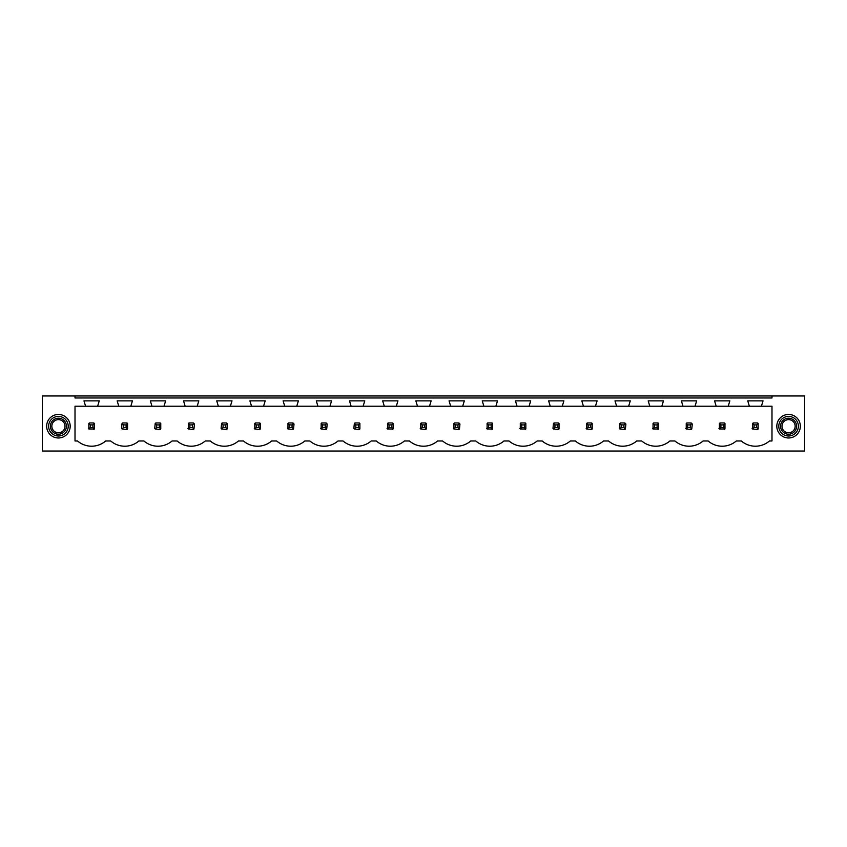 <?xml version="1.0" encoding="UTF-8"?>
<svg xmlns="http://www.w3.org/2000/svg" width="847" height="847" viewBox="0 0 847 847"><rect width="100%" height="100%" fill="white"/><g stroke="black" fill="none" stroke-linecap="round" stroke-linejoin="round"><path stroke-width="1.27" d="M75.012 395.962L42.35 395.962L42.35 451.038L804.65 451.038L804.65 395.962L771.988 395.962L771.988 397.984L75.012 397.984L75.012 395.962L771.988 395.962M771.988 406.221L771.988 440.98L769.457 440.98A21.556 21.556 0 0 1 741.316 440.98L736.276 440.98A21.556 21.556 0 0 1 708.124 440.98L703.084 440.98A21.556 21.556 0 0 1 674.943 440.98L669.892 440.98A21.556 21.556 0 0 1 641.751 440.98L636.711 440.98A21.556 21.556 0 0 1 608.559 440.98L603.519 440.98A21.556 21.556 0 0 1 575.367 440.98L570.327 440.98A21.556 21.556 0 0 1 542.186 440.98L537.136 440.98A21.556 21.556 0 0 1 508.994 440.98L503.954 440.98A21.556 21.556 0 0 1 475.802 440.98L470.763 440.98A21.556 21.556 0 0 1 442.621 440.98L437.571 440.98A21.556 21.556 0 0 1 409.429 440.98L404.379 440.98A21.556 21.556 0 0 1 376.237 440.98L371.198 440.98A21.556 21.556 0 0 1 343.046 440.98L338.006 440.98A21.556 21.556 0 0 1 309.864 440.98L304.814 440.98A21.556 21.556 0 0 1 276.673 440.98L271.633 440.98A21.556 21.556 0 0 1 243.481 440.98L238.441 440.98A21.556 21.556 0 0 1 210.289 440.98L205.249 440.98A21.556 21.556 0 0 1 177.108 440.98L172.057 440.98A21.556 21.556 0 0 1 143.916 440.98L138.876 440.98A21.556 21.556 0 0 1 110.724 440.98L105.684 440.98A21.556 21.556 0 0 1 77.543 440.98L75.012 440.98L75.012 406.221L85.6 406.221L83.969 400.864L99.258 400.864L97.617 406.221L118.792 406.221L117.151 400.864L132.439 400.864L130.809 406.221L151.973 406.221L150.343 400.864L165.631 400.864L164 406.221L185.165 406.221L183.534 400.864L198.823 400.864L197.192 406.221L218.357 406.221L216.726 400.864L232.014 400.864L230.373 406.221L251.548 406.221L249.907 400.864L265.196 400.864L263.565 406.221L284.73 406.221L283.099 400.864L298.388 400.864L296.757 406.221L317.921 406.221L316.291 400.864L331.579 400.864L329.949 406.221L351.113 406.221L349.483 400.864L364.771 400.864L363.13 406.221L384.305 406.221L382.664 400.864L397.952 400.864L396.322 406.221L417.486 406.221L415.856 400.864L431.144 400.864L429.514 406.221L450.678 406.221L449.048 400.864L464.336 400.864L462.695 406.221L483.87 406.221L482.229 400.864L497.517 400.864L495.887 406.221L517.051 406.221L515.421 400.864L530.709 400.864L529.079 406.221L550.243 406.221L548.612 400.864L563.901 400.864L562.27 406.221L583.435 406.221L581.804 400.864L597.093 400.864L595.452 406.221L616.627 406.221L614.986 400.864L630.274 400.864L628.643 406.221L649.808 406.221L648.177 400.864L663.466 400.864L661.835 406.221L683 406.221L681.369 400.864L696.658 400.864L695.027 406.221L716.191 406.221L714.561 400.864L729.849 400.864L728.208 406.221L749.383 406.221L747.742 400.864L763.031 400.864L761.4 406.221L771.988 406.221M798.901 420.578A11.763 11.763 0 0 0 782.935 415.888A11.763 11.763 0 0 0 778.255 431.854A11.763 11.763 0 0 0 794.221 436.533A11.763 11.763 0 0 0 798.901 420.578M48.099 420.578A11.763 11.763 0 0 0 52.779 436.533A11.763 11.763 0 0 0 68.745 431.854A11.763 11.763 0 0 0 64.065 415.888A11.763 11.763 0 0 0 48.099 420.578M93.773 429.482A3.917 3.917 0 0 0 94.388 428.984L94.388 423.436A3.917 3.917 0 0 0 93.773 422.949L94.388 423.436L92.916 424.908L90.301 424.908L90.301 427.513L88.84 428.984L94.388 428.984L92.916 427.513L92.916 424.908M88.342 428.381A3.917 3.917 0 0 0 88.84 428.984L88.84 423.436A3.917 3.917 0 0 1 89.443 422.949L88.84 423.436L90.301 424.908M752.125 428.381A3.917 3.917 0 0 0 752.612 428.984L757.557 429.482A3.917 3.917 0 0 0 758.16 428.984L758.16 423.436A3.917 3.917 0 0 0 757.557 422.949L758.16 423.436L756.699 424.908L754.084 424.908L754.084 427.513L752.612 428.984L752.612 423.436A3.917 3.917 0 0 1 753.227 422.949L752.612 423.436L754.084 424.908M558.427 422.949L554.086 422.949A3.917 3.917 0 0 0 553.483 423.436L552.985 428.381A3.917 3.917 0 0 0 553.483 428.984L558.427 429.482A3.917 3.917 0 0 0 559.031 428.984L559.031 423.436A3.917 3.917 0 0 0 558.427 422.949L559.031 423.436L557.559 424.908L554.944 424.908L554.944 427.513L553.483 428.984L552.985 428.381M525.235 429.482A3.917 3.917 0 0 0 525.839 428.984L525.839 423.436A3.917 3.917 0 0 0 525.235 422.949L525.839 423.436L524.378 424.908L521.763 424.908L521.763 427.513L520.291 428.984L525.839 428.984L524.378 427.513L524.378 424.908M519.804 428.381A3.917 3.917 0 0 0 520.291 428.984L520.291 423.436A3.917 3.917 0 0 1 520.905 422.949L520.291 423.436L521.763 424.908M586.177 428.381A3.917 3.917 0 0 0 586.675 428.984L591.608 429.482A3.917 3.917 0 0 0 592.212 428.984L592.212 423.436A3.917 3.917 0 0 0 591.608 422.949L592.212 423.436L590.751 424.908L588.136 424.908L588.136 427.513L586.675 428.984L586.675 423.436A3.917 3.917 0 0 1 587.278 422.949L586.675 423.436L588.136 424.908M492.043 429.482A3.917 3.917 0 0 0 492.647 428.984L492.647 423.436A3.917 3.917 0 0 0 492.043 422.949L492.647 423.436L491.186 424.908L488.571 424.908L488.571 427.513L487.11 428.984L492.647 428.984L491.186 427.513L491.186 424.908M486.612 428.381A3.917 3.917 0 0 0 487.11 428.984L487.11 423.436A3.917 3.917 0 0 1 487.713 422.949L487.11 423.436L488.571 424.908M392.479 429.482A3.917 3.917 0 0 0 393.082 428.984L393.082 423.436A3.917 3.917 0 0 0 392.479 422.949L393.082 423.436L391.621 424.908L389.006 424.908L389.006 427.513L387.534 428.984L393.082 428.984L391.621 427.513L391.621 424.908M387.047 428.381A3.917 3.917 0 0 0 387.534 428.984L387.534 423.436A3.917 3.917 0 0 1 388.148 422.949L387.534 423.436L389.006 424.908M160.157 422.949L155.827 422.949A3.917 3.917 0 0 0 155.213 423.436L154.726 428.381A3.917 3.917 0 0 0 155.213 428.984L160.157 429.482A3.917 3.917 0 0 0 160.761 428.984L160.761 423.436A3.917 3.917 0 0 0 160.157 422.949L160.761 423.436L159.3 424.908L156.684 424.908L156.684 427.513L155.213 428.984L154.726 428.381M192.481 424.908L193.952 423.436A3.917 3.917 0 0 0 193.349 422.949L194.439 424.04L193.952 428.984A3.917 3.917 0 0 1 193.349 429.482L193.952 428.984L192.481 427.513L192.481 424.908L189.866 424.908L189.866 427.513L188.405 428.984L193.349 429.482M187.907 428.381A3.917 3.917 0 0 0 188.405 428.984L188.405 423.436A3.917 3.917 0 0 1 189.008 422.949L188.405 423.436L189.866 424.908M126.965 422.949L122.635 422.949A3.917 3.917 0 0 0 122.032 423.436L121.534 428.381A3.917 3.917 0 0 0 122.032 428.984L126.965 429.482A3.917 3.917 0 0 0 127.569 428.984L127.569 423.436A3.917 3.917 0 0 0 126.965 422.949L127.569 423.436L126.108 424.908L123.493 424.908L123.493 427.513L122.032 428.984L121.534 428.381M226.53 422.949L222.2 422.949A3.917 3.917 0 0 0 221.596 423.436L221.099 428.381A3.917 3.917 0 0 0 221.596 428.984L226.53 429.482A3.917 3.917 0 0 0 227.134 428.984L227.134 423.436A3.917 3.917 0 0 0 226.53 422.949L227.134 423.436L225.673 424.908L223.057 424.908L223.057 427.513L221.596 428.984L221.099 428.381M325.237 424.908L326.709 423.436A3.917 3.917 0 0 0 326.095 422.949L327.196 424.04L326.709 428.984A3.917 3.917 0 0 1 326.095 429.482L326.709 428.984L325.237 427.513L325.237 424.908L322.622 424.908L322.622 427.513L321.161 428.984L326.095 429.482M320.664 428.381A3.917 3.917 0 0 0 321.161 428.984L321.161 423.436A3.917 3.917 0 0 1 321.765 422.949L321.161 423.436L322.622 424.908M292.056 424.908L293.517 423.436A3.917 3.917 0 0 0 292.914 422.949L294.015 424.04L293.517 428.984A3.917 3.917 0 0 1 292.914 429.482L293.517 428.984L292.056 427.513L292.056 424.908L289.441 424.908L289.441 427.513L287.969 428.984L292.914 429.482M287.482 428.381A3.917 3.917 0 0 0 287.969 428.984L287.969 423.436A3.917 3.917 0 0 1 288.573 422.949L287.969 423.436L289.441 424.908M254.291 428.381A3.917 3.917 0 0 0 254.788 428.984L259.722 429.482A3.917 3.917 0 0 0 260.325 428.984L260.325 423.436A3.917 3.917 0 0 0 259.722 422.949L260.325 423.436L258.864 424.908L256.249 424.908L256.249 427.513L254.788 428.984L254.788 423.436A3.917 3.917 0 0 1 255.392 422.949L254.788 423.436L256.249 424.908M657.992 429.482A3.917 3.917 0 0 0 658.595 428.984L658.595 423.436A3.917 3.917 0 0 0 657.992 422.949L658.595 423.436L657.134 424.908L654.519 424.908L654.519 427.513L653.048 428.984L658.595 428.984L657.134 427.513L657.134 424.908M652.561 428.381A3.917 3.917 0 0 0 653.048 428.984L653.048 423.436A3.917 3.917 0 0 1 653.651 422.949L653.048 423.436L654.519 424.908M420.228 428.381A3.917 3.917 0 0 0 420.726 428.984L425.67 429.482A3.917 3.917 0 0 0 426.274 428.984L426.274 423.436A3.917 3.917 0 0 0 425.67 422.949L426.274 423.436L424.802 424.908L422.198 424.908L422.198 427.513L420.726 428.984L420.726 423.436A3.917 3.917 0 0 1 421.33 422.949L420.726 423.436L422.198 424.908M457.994 424.908L459.466 423.436A3.917 3.917 0 0 0 458.852 422.949L459.953 424.04L459.466 428.984A3.917 3.917 0 0 1 458.852 429.482L459.466 428.984L457.994 427.513L457.994 424.908L455.379 424.908L455.379 427.513L453.918 428.984L458.852 429.482M453.42 428.381A3.917 3.917 0 0 0 453.918 428.984L453.918 423.436A3.917 3.917 0 0 1 454.521 422.949L453.918 423.436L455.379 424.908M359.287 422.949L354.957 422.949A3.917 3.917 0 0 0 354.353 423.436L353.855 428.381A3.917 3.917 0 0 0 354.353 428.984L359.287 429.482A3.917 3.917 0 0 0 359.89 428.984L359.89 423.436A3.917 3.917 0 0 0 359.287 422.949L359.89 423.436L358.429 424.908L355.814 424.908L355.814 427.513L354.353 428.984L353.855 428.381M690.316 424.908L691.787 423.436A3.917 3.917 0 0 0 691.173 422.949L692.274 424.04L691.787 428.984A3.917 3.917 0 0 1 691.173 429.482L691.787 428.984L690.316 427.513L690.316 424.908L687.7 424.908L687.7 427.513L686.239 428.984L691.173 429.482M685.742 428.381A3.917 3.917 0 0 0 686.239 428.984L686.239 423.436A3.917 3.917 0 0 1 686.843 422.949L686.239 423.436L687.7 424.908M724.365 429.482A3.917 3.917 0 0 0 724.968 428.984L724.968 423.436A3.917 3.917 0 0 0 724.365 422.949L724.968 423.436L723.507 424.908L720.892 424.908L720.892 427.513L719.431 428.984L724.968 428.984L723.507 427.513L723.507 424.908M718.934 428.381A3.917 3.917 0 0 0 719.431 428.984L719.431 423.436A3.917 3.917 0 0 1 720.035 422.949L719.431 423.436L720.892 424.908M623.943 424.908L625.404 423.436A3.917 3.917 0 0 0 624.8 422.949L625.901 424.04L625.404 428.984A3.917 3.917 0 0 1 624.8 429.482L625.404 428.984L623.943 427.513L623.943 424.908L621.327 424.908L621.327 427.513L619.866 428.984L624.8 429.482M619.369 428.381A3.917 3.917 0 0 0 619.866 428.984L619.866 423.436A3.917 3.917 0 0 1 620.47 422.949L619.866 423.436L621.327 424.908M97.617 406.221L85.6 406.221M761.4 406.221L749.383 406.221M728.208 406.221L716.191 406.221M695.027 406.221L683 406.221M661.835 406.221L649.808 406.221M628.643 406.221L616.627 406.221M595.452 406.221L583.435 406.221M562.27 406.221L550.243 406.221M529.079 406.221L517.051 406.221M495.887 406.221L483.87 406.221M462.695 406.221L450.678 406.221M429.514 406.221L417.486 406.221M396.322 406.221L384.305 406.221M363.13 406.221L351.113 406.221M329.949 406.221L317.921 406.221M296.757 406.221L284.73 406.221M263.565 406.221L251.548 406.221M230.373 406.221L218.357 406.221M197.192 406.221L185.165 406.221M164 406.221L151.973 406.221M130.809 406.221L118.792 406.221M49.825 421.51A9.804 9.804 0 0 1 63.123 417.613A9.804 9.804 0 0 1 67.019 430.911A9.804 9.804 0 0 1 53.721 434.807A9.804 9.804 0 0 1 49.825 421.51M797.175 421.51A9.804 9.804 0 0 0 783.877 417.613A9.804 9.804 0 0 0 779.981 430.911A9.804 9.804 0 0 0 793.279 434.807A9.804 9.804 0 0 0 797.175 421.51M93.773 422.949L89.443 422.949M90.301 427.513L92.916 427.513M123.493 424.908L122.032 423.436L122.635 422.949M123.493 427.513L126.108 427.513L126.108 424.908M126.965 429.482L127.569 428.984L126.108 427.513M156.684 424.908L155.213 423.436L155.827 422.949M156.684 427.513L159.3 427.513L159.3 424.908M160.157 429.482L160.761 428.984L159.3 427.513M193.349 422.949L189.008 422.949M189.866 427.513L192.481 427.513M223.057 424.908L221.596 423.436L222.2 422.949M223.057 427.513L225.673 427.513L225.673 424.908M226.53 429.482L227.134 428.984L225.673 427.513M259.722 422.949L255.392 422.949M256.249 427.513L258.864 427.513L258.864 424.908M259.722 429.482L260.325 428.984L258.864 427.513M292.914 422.949L288.573 422.949M289.441 427.513L292.056 427.513M326.095 422.949L321.765 422.949M322.622 427.513L325.237 427.513M355.814 424.908L354.353 423.436L354.957 422.949M355.814 427.513L358.429 427.513L358.429 424.908M359.287 429.482L359.89 428.984L358.429 427.513M392.479 422.949L388.148 422.949M389.006 427.513L391.621 427.513M425.67 422.949L421.33 422.949M422.198 427.513L424.802 427.513L424.802 424.908M425.67 429.482L426.274 428.984L424.802 427.513M458.852 422.949L454.521 422.949M455.379 427.513L457.994 427.513M492.043 422.949L487.713 422.949M488.571 427.513L491.186 427.513M525.235 422.949L520.905 422.949M521.763 427.513L524.378 427.513M554.944 424.908L553.483 423.436L554.086 422.949M554.944 427.513L557.559 427.513L557.559 424.908M558.427 429.482L559.031 428.984L557.559 427.513M591.608 422.949L587.278 422.949M588.136 427.513L590.751 427.513L590.751 424.908M591.608 429.482L592.212 428.984L590.751 427.513M624.8 422.949L620.47 422.949M621.327 427.513L623.943 427.513M657.992 422.949L653.651 422.949M654.519 427.513L657.134 427.513M691.173 422.949L686.843 422.949M687.7 427.513L690.316 427.513M724.365 422.949L720.035 422.949M720.892 427.513L723.507 427.513M757.557 422.949L753.227 422.949M754.084 427.513L756.699 427.513L756.699 424.908M757.557 429.482L758.16 428.984L756.699 427.513M65.452 430.054A8.015 8.015 0 0 0 62.265 419.18A8.015 8.015 0 0 0 51.392 422.367A8.015 8.015 0 0 0 54.579 433.251A8.015 8.015 0 0 0 65.452 430.054M64.192 429.365A6.575 6.575 0 0 0 61.577 420.44A6.575 6.575 0 0 0 52.652 423.055A6.575 6.575 0 0 0 55.267 431.981A6.575 6.575 0 0 0 64.192 429.365M781.548 430.054A8.015 8.015 0 0 0 792.421 433.251A8.015 8.015 0 0 0 795.608 422.367A8.015 8.015 0 0 0 784.735 419.18A8.015 8.015 0 0 0 781.548 430.054M782.808 429.365A6.575 6.575 0 0 1 785.423 420.44A6.575 6.575 0 0 1 794.348 423.055A6.575 6.575 0 0 1 791.733 431.981A6.575 6.575 0 0 1 782.808 429.365"/></g></svg>

